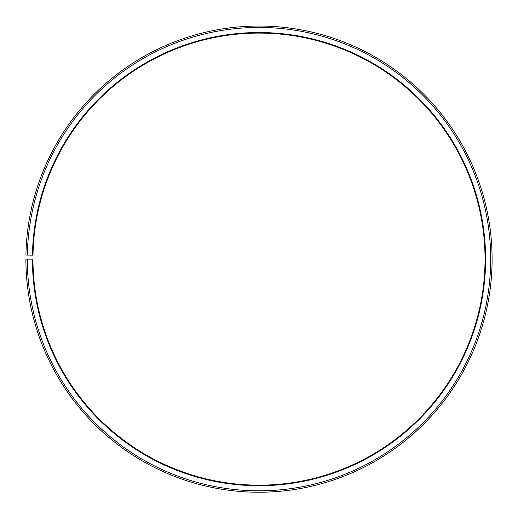 <?xml version="1.0" encoding="UTF-8"?>
<svg xmlns="http://www.w3.org/2000/svg" width="518" height="518" viewBox="0 0 518 518"><rect width="100%" height="100%" fill="white"/><g stroke="black" fill="none" stroke-linecap="round" stroke-linejoin="round"><path stroke-width="0.78" d="M485.036 259.129A226.036 226.036 0 0 0 260.975 33.1A226.036 226.036 0 0 0 32.997 255.18L32.433 255.173A226.599 226.599 0 0 1 260.975 32.537A226.599 226.599 0 0 1 485.599 259.129A226.599 226.599 0 0 1 259 485.729A226.599 226.599 0 0 1 32.401 259.129L32.964 259.129A226.036 226.036 0 0 0 259 485.165A226.036 226.036 0 0 0 485.036 259.129M27.35 255.083L25.932 255.057A233.1 233.1 0 0 1 261.033 26.036A233.1 233.1 0 0 1 492.1 259.129A233.1 233.1 0 0 1 259 492.23A233.1 233.1 0 0 1 25.9 259.129L27.312 259.129A231.688 231.688 0 0 0 259 490.811A231.688 231.688 0 0 0 490.688 259.129A231.688 231.688 0 0 0 261.02 27.448A231.688 231.688 0 0 0 27.35 255.083L32.433 255.173M27.312 259.129L32.401 259.129"/></g></svg>
